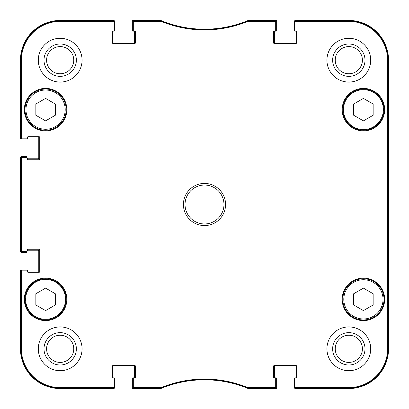 <?xml version="1.0" encoding="UTF-8"?>
<svg xmlns="http://www.w3.org/2000/svg" width="409" height="409" viewBox="0 0 409 409"><rect width="100%" height="100%" fill="white"/><g stroke="black" fill="none" stroke-linecap="round" stroke-linejoin="round"><path stroke-width="0.61" d="M363.417 98.4L373.146 104.019L373.146 115.256L363.417 120.87L353.688 115.256L353.688 104.019L363.417 98.4M55.312 104.019L55.312 115.256L45.583 120.87L35.854 115.256L35.854 104.019L45.583 98.4L55.312 104.019M55.312 304.981L45.583 310.6L35.854 304.981L35.854 293.744L45.583 288.13L55.312 293.744L55.312 304.981M373.146 293.744L373.146 304.981L363.417 310.6L353.688 304.981L353.688 293.744L363.417 288.13L373.146 293.744M24.99 109.638A20.593 20.593 0 0 0 55.88 127.47A20.593 20.593 0 0 0 55.88 91.8A20.593 20.593 0 0 0 24.99 109.638M24.341 109.638A21.242 21.242 0 0 1 56.207 91.243A21.242 21.242 0 0 1 56.207 128.032A21.242 21.242 0 0 1 24.341 109.638M247.956 20.772L247.711 20.823A113.513 113.513 0 0 1 161.289 20.823L133.963 20.772A0.649 0.649 -90 0 0 133.314 21.421L133.314 21.974A0.649 0.649 -90 0 1 133.963 21.324L161.182 21.375A114.065 114.065 0 0 0 247.818 21.375L275.037 21.324A0.649 0.649 -90 0 1 275.686 21.974L275.686 21.421A0.649 0.649 -90 0 0 275.037 20.772L247.956 20.772L248.064 21.324M295.145 20.772A0.649 0.649 -90 0 0 294.5 21.421L294.5 21.974A0.649 0.649 -90 0 1 295.145 21.324L348.499 21.324A39.177 39.177 0 0 1 387.676 60.501L387.676 348.499A39.177 39.177 0 0 1 348.499 387.676L295.145 387.676A0.649 0.649 90 0 1 294.5 387.026L294.5 387.579A0.649 0.649 90 0 0 295.145 388.228L348.499 388.228A39.729 39.729 0 0 0 388.228 348.499L388.228 60.501A39.729 39.729 0 0 0 348.499 20.772L295.145 20.772L295.145 21.324M275.037 388.228A0.649 0.649 90 0 0 275.686 387.579L275.686 387.026A0.649 0.649 90 0 1 275.037 387.676L247.818 387.625A114.065 114.065 0 0 0 161.182 387.625L133.963 387.676A0.649 0.649 90 0 1 133.314 387.026L133.314 387.579A0.649 0.649 90 0 0 133.963 388.228L161.289 388.177A113.513 113.513 0 0 1 247.711 388.177L275.037 388.228L275.037 387.676M113.855 388.228A0.649 0.649 90 0 0 114.5 387.579L114.5 387.026A0.649 0.649 90 0 1 113.855 387.676L60.501 387.676A39.177 39.177 0 0 1 21.324 348.499L21.324 270.824A0.649 0.649 180 0 1 21.974 270.175L21.421 270.175A0.649 0.649 180 0 0 20.772 270.824L20.772 348.499A39.729 39.729 0 0 0 60.501 388.228L113.855 388.228L113.855 387.676M20.772 250.717A0.649 0.649 180 0 0 21.421 251.366L21.974 251.366A0.649 0.649 180 0 1 21.324 250.717L21.324 158.283A0.649 0.649 180 0 1 21.974 157.634L21.421 157.634A0.649 0.649 180 0 0 20.772 158.283L20.772 250.717L21.324 250.717M20.772 138.176A0.649 0.649 180 0 0 21.421 138.825L21.974 138.825A0.649 0.649 180 0 1 21.324 138.176L21.324 60.501A39.177 39.177 0 0 1 60.501 21.324L113.855 21.324A0.649 0.649 -90 0 1 114.5 21.974L114.5 21.421A0.649 0.649 -90 0 0 113.855 20.772L60.501 20.772A39.729 39.729 0 0 0 20.772 60.501L20.772 138.176L21.324 138.176M342.824 299.362A20.593 20.593 0 0 0 373.714 317.2A20.593 20.593 0 0 0 373.714 281.53A20.593 20.593 0 0 0 342.824 299.362M373.714 127.47A20.593 20.593 0 0 0 373.714 91.8A20.593 20.593 0 0 0 342.824 109.638A20.593 20.593 0 0 0 373.714 127.47M24.99 299.362A20.593 20.593 0 0 0 55.88 317.2A20.593 20.593 0 0 0 55.88 281.53A20.593 20.593 0 0 0 24.99 299.362M388.018 262.88L388.018 295.308L387.88 262.88M388.018 113.692L388.018 146.12L387.88 113.692M388.115 204.505L387.967 187.971L387.967 220.998L388.115 204.505M364.997 348.821A16.176 16.176 0 0 0 340.733 334.813A16.176 16.176 0 0 0 340.733 362.829A16.176 16.176 0 0 0 364.997 348.821M362.405 348.821A13.584 13.584 0 0 1 342.031 360.585A13.584 13.584 0 0 1 342.031 337.057A13.584 13.584 0 0 1 362.405 348.821M364.997 60.179A16.176 16.176 0 0 0 340.733 46.171A16.176 16.176 0 0 0 340.733 74.187A16.176 16.176 0 0 0 364.997 60.179M362.405 60.179A13.584 13.584 0 0 1 342.031 71.943A13.584 13.584 0 0 1 342.031 48.415A13.584 13.584 0 0 1 362.405 60.179M76.355 60.179A16.176 16.176 0 0 0 52.091 46.171A16.176 16.176 0 0 0 52.091 74.187A16.176 16.176 0 0 0 76.355 60.179M73.763 60.179A13.584 13.584 0 0 1 53.39 71.943A13.584 13.584 0 0 1 53.39 48.415A13.584 13.584 0 0 1 73.763 60.179M76.355 348.821A16.176 16.176 0 0 0 52.091 334.813A16.176 16.176 0 0 0 52.091 362.829A16.176 16.176 0 0 0 76.355 348.821M73.763 348.821A13.584 13.584 0 0 1 53.39 360.585A13.584 13.584 0 0 1 53.39 337.057A13.584 13.584 0 0 1 73.763 348.821M326.929 60.179A21.892 21.892 0 0 1 359.767 41.222A21.892 21.892 0 0 1 359.767 79.136A21.892 21.892 0 0 1 326.929 60.179M38.288 60.179A21.892 21.892 0 0 1 71.125 41.222A21.892 21.892 0 0 1 71.125 79.136A21.892 21.892 0 0 1 38.288 60.179M38.288 348.821A21.892 21.892 0 0 1 71.125 329.864A21.892 21.892 0 0 1 71.125 367.778A21.892 21.892 0 0 1 38.288 348.821M326.929 348.821A21.892 21.892 0 0 1 359.767 329.864A21.892 21.892 0 0 1 359.767 367.778A21.892 21.892 0 0 1 326.929 348.821M342.175 109.638A21.242 21.242 0 0 1 374.036 91.243A21.242 21.242 0 0 1 374.036 128.032A21.242 21.242 0 0 1 342.175 109.638M24.341 299.362A21.242 21.242 0 0 1 56.207 280.968A21.242 21.242 0 0 1 56.207 317.757A21.242 21.242 0 0 1 24.341 299.362M342.175 299.362A21.242 21.242 0 0 1 374.036 280.968A21.242 21.242 0 0 1 374.036 317.757A21.242 21.242 0 0 1 342.175 299.362M223.958 204.5A19.458 19.458 0 0 1 194.771 221.351A19.458 19.458 0 0 1 194.771 187.649A19.458 19.458 0 0 1 223.958 204.5M225.579 204.5A21.079 21.079 0 0 0 193.958 186.243A21.079 21.079 0 0 0 193.958 222.757A21.079 21.079 0 0 0 225.579 204.5M133.314 21.974L133.314 30.506A0.649 0.649 0 0 0 133.963 31.15L134.771 31.15A0.649 0.649 0 0 1 135.42 31.8L135.42 42.827A0.649 0.649 0 0 1 134.771 43.477L113.042 43.477A0.649 0.649 0 0 1 112.393 42.827L112.393 31.8A0.649 0.649 0 0 1 113.042 31.15L113.855 31.15A0.649 0.649 0 0 0 114.5 30.506L114.5 21.974M21.974 138.825L26.774 138.825A0.649 0.649 0 0 0 27.423 138.176L27.423 137.368A0.649 0.649 0 0 1 28.073 136.718L39.1 136.718A0.649 0.649 0 0 1 39.745 137.368L39.745 159.096A0.649 0.649 0 0 1 39.1 159.745L28.073 159.745A0.649 0.649 0 0 1 27.423 159.096L27.423 158.283A0.649 0.649 0 0 0 26.774 157.634L21.974 157.634M21.974 251.366L26.774 251.366A0.649 0.649 0 0 0 27.423 250.717L27.423 249.904A0.649 0.649 0 0 1 28.073 249.255L39.1 249.255A0.649 0.649 0 0 1 39.745 249.904L39.745 271.632A0.649 0.649 0 0 1 39.1 272.282L28.073 272.282A0.649 0.649 0 0 1 27.423 271.632L27.423 270.824A0.649 0.649 0 0 0 26.774 270.175L21.974 270.175M114.5 387.026L114.5 378.494A0.649 0.649 0 0 0 113.855 377.85L113.042 377.85A0.649 0.649 0 0 1 112.393 377.2L112.393 366.173A0.649 0.649 0 0 1 113.042 365.523L134.771 365.523A0.649 0.649 0 0 1 135.42 366.173L135.42 377.2A0.649 0.649 0 0 1 134.771 377.85L132.828 377.85A0.486 0.486 0 0 0 132.337 378.335L132.337 387.737A0.813 0.813 0 0 0 133.15 388.55L160.139 388.55A3.241 3.241 0 0 0 161.371 388.305A113.513 113.513 0 0 1 247.629 388.305A3.241 3.241 0 0 0 248.861 388.55L275.85 388.55A0.813 0.813 0 0 0 276.663 387.737L276.663 378.335A0.486 0.486 0 0 0 276.172 377.85L275.037 377.85A0.649 0.649 0 0 1 275.686 378.494L275.686 387.026M133.314 387.026L133.314 378.494A0.649 0.649 0 0 1 133.963 377.85A0.486 0.486 0 0 0 134.449 377.359L134.449 366.822A0.813 0.813 0 0 0 133.636 366.009L113.206 366.009A0.813 0.813 0 0 0 112.393 366.822M296.607 366.822A0.813 0.813 0 0 0 295.794 366.009L275.364 366.009A0.813 0.813 0 0 0 274.551 366.822L274.551 377.359A0.486 0.486 0 0 0 275.037 377.85L274.229 377.85A0.649 0.649 0 0 1 273.58 377.2L273.58 366.173A0.649 0.649 0 0 1 274.229 365.523L295.958 365.523A0.649 0.649 0 0 1 296.607 366.173L296.607 377.2A0.649 0.649 0 0 1 295.958 377.85L295.145 377.85A0.649 0.649 0 0 0 294.5 378.494L294.5 387.026M294.5 21.974L294.5 30.506A0.649 0.649 0 0 0 295.145 31.15L295.958 31.15A0.649 0.649 0 0 1 296.607 31.8L296.607 42.827A0.649 0.649 0 0 1 295.958 43.477L274.229 43.477A0.649 0.649 0 0 1 273.58 42.827L273.58 31.8A0.649 0.649 0 0 1 274.229 31.15L276.172 31.15A0.486 0.486 0 0 0 276.663 30.665L276.663 21.263A0.813 0.813 0 0 0 275.85 20.45L248.861 20.45A3.241 3.241 0 0 0 247.629 20.695A113.513 113.513 0 0 1 161.371 20.695A3.241 3.241 0 0 0 160.139 20.45L133.15 20.45A0.813 0.813 0 0 0 132.337 21.263L132.337 30.665A0.486 0.486 0 0 0 132.828 31.15L133.963 31.15A0.486 0.486 0 0 1 134.449 31.641L134.449 42.178A0.813 0.813 0 0 1 133.636 42.991L113.206 42.991A0.813 0.813 0 0 1 112.393 42.178M275.686 21.974L275.686 30.506A0.649 0.649 0 0 1 275.037 31.15A0.486 0.486 0 0 0 274.551 31.641L274.551 42.178A0.813 0.813 0 0 0 275.364 42.991L295.794 42.991A0.813 0.813 0 0 0 296.607 42.178M388.55 201.555L388.55 203.564M388.55 199.29L388.55 201.504M388.55 203.948L388.55 206.376M388.55 203.513L388.55 204.137M388.55 202.757L388.55 203.15M388.55 201.34L388.55 201.974M388.55 197.23L388.55 199.454M388.55 196.32L388.55 197.481M388.55 212.332L388.55 216.658M388.55 209.817L388.55 212.343M388.55 209.244L388.55 209.797M388.55 251.78L388.55 252.414M388.55 253.59L388.55 251.995M388.55 250.743L388.55 251.944M388.55 248.202L388.55 250.671M388.55 225.333L388.55 223.6M388.55 222.92L388.55 223.616M388.55 225.829L388.55 226.121M388.55 231.888L388.55 233.089M388.55 229.546L388.55 232.302M388.55 229.204L388.55 229.95M388.55 232.936L388.55 233.237M388.55 236.223L388.55 235.932M388.55 238.651L388.55 238.289M388.55 236.238L388.55 239.398M388.55 233.795L388.55 235.788M388.55 233.554L388.55 234.086M388.55 233.217L388.55 233.692M388.55 227.394L388.55 228.028M388.55 227.608L388.55 229.091M388.55 226.361L388.55 227.562M388.55 241.775L388.55 243.432M388.55 243.094L388.55 243.738M388.55 243.585L388.55 244.193M388.55 244.117L388.55 246.218M388.55 245.737L388.55 248.028M388.55 191.197L388.55 194.623M388.55 194.612L388.55 196.422M388.55 239.5L388.55 242.005M388.55 218.544L388.55 220.374M388.55 218.263L388.55 218.554M388.55 220.011L388.55 223.12M388.55 155.558L388.55 157.23M388.55 163.13L388.55 165.742M388.55 182.302L388.55 183.196M388.55 180.159L388.55 181.913M388.55 175.758L388.55 176.146M388.55 167.358L388.55 170.89M296.121 31.15L294.986 31.15A0.486 0.486 0 0 1 294.5 30.665L294.5 21.263A0.813 0.813 0 0 1 295.308 20.45L348.821 20.45A39.729 39.729 0 0 1 388.55 60.179L388.55 348.821A39.729 39.729 0 0 1 348.821 388.55L295.308 388.55A0.813 0.813 0 0 1 294.5 387.737L294.5 378.335A0.486 0.486 0 0 1 294.986 377.85L296.121 377.85M388.55 163.518L388.55 162.122M26.452 138.825L21.263 138.825A0.813 0.813 0 0 1 20.45 138.017L20.45 60.179A39.729 39.729 0 0 1 60.179 20.45L113.692 20.45A0.813 0.813 0 0 1 114.5 21.263L114.5 30.665A0.486 0.486 0 0 1 114.014 31.15L112.879 31.15M37.965 136.718A0.813 0.813 0 0 1 38.773 137.526L38.773 157.961A0.813 0.813 0 0 1 37.965 158.774L27.423 158.774L27.423 158.283M26.938 157.659L26.938 157.148A0.486 0.486 0 0 0 26.452 156.662L21.263 156.662A0.813 0.813 0 0 0 20.45 157.475L20.45 251.525A0.813 0.813 0 0 0 21.263 252.338L26.452 252.338A0.486 0.486 0 0 0 26.938 251.852L26.938 251.341M27.423 250.226L37.965 250.226A0.813 0.813 0 0 1 38.773 251.039L38.773 271.474A0.813 0.813 0 0 1 37.965 272.282M26.452 270.175L21.263 270.175A0.813 0.813 0 0 0 20.45 270.983L20.45 348.821A39.729 39.729 0 0 0 60.179 388.55L113.692 388.55A0.813 0.813 0 0 0 114.5 387.737L114.5 378.335A0.486 0.486 0 0 0 114.014 377.85L112.879 377.85M295.958 377.85A0.649 0.649 0 0 0 296.607 377.2M296.607 31.8A0.649 0.649 0 0 0 295.958 31.15M21.421 138.825L26.774 138.825M28.073 136.718A0.649 0.649 0 0 0 27.423 137.368M27.423 270.824L27.423 271.632A0.649 0.649 0 0 0 28.073 272.282M26.774 270.175L21.421 270.175M112.393 377.2A0.649 0.649 0 0 0 113.042 377.85M373.386 126.913A19.944 19.944 0 0 1 343.468 109.638A19.944 19.944 0 0 1 373.386 92.362A19.944 19.944 0 0 1 373.386 126.913M25.961 109.638A19.622 19.622 0 0 1 55.394 92.644A19.622 19.622 0 0 1 55.394 126.632A19.622 19.622 0 0 1 25.961 109.638M25.639 299.362A19.944 19.944 0 0 1 55.558 282.087A19.944 19.944 0 0 1 55.558 316.638A19.944 19.944 0 0 1 25.639 299.362M343.795 299.362A19.622 19.622 0 0 1 373.228 282.368A19.622 19.622 0 0 1 373.228 316.356A19.622 19.622 0 0 1 343.795 299.362M388.228 348.499L387.676 348.499M388.228 60.501L387.676 60.501M247.711 20.823L247.818 21.375M161.182 21.375L161.289 20.823M161.044 20.772L160.936 21.324M247.956 388.228L248.064 387.676M247.818 387.625L247.711 388.177M161.289 388.177L161.182 387.625M160.936 387.676L161.044 388.228M133.963 388.228L133.963 387.676M275.037 20.772L275.037 21.324M133.963 21.324L133.963 20.772M113.855 20.772L113.855 21.324M20.772 60.501L21.324 60.501M20.772 158.283L21.324 158.283M20.772 270.824L21.324 270.824M20.772 348.499L21.324 348.499M295.145 388.228L295.145 387.676M348.499 20.772L348.499 21.324M60.501 388.228L60.501 387.676M348.499 388.228L348.499 387.676M60.501 20.772L60.501 21.324"/></g></svg>
